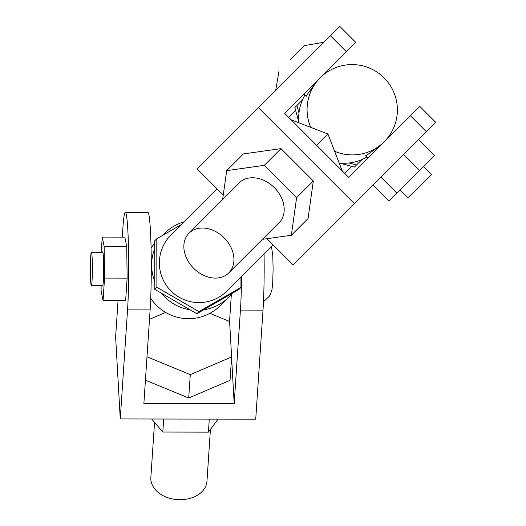 <?xml version="1.0" encoding="UTF-8"?>
<svg xmlns="http://www.w3.org/2000/svg" width="526" height="526" viewBox="0 0 526 526"><rect width="100%" height="100%" fill="white"/><g stroke="black" fill="none" stroke-linecap="round" stroke-linejoin="round"><path stroke-width="0.79" d="M351.598 166.347L344.629 173.317M273.079 244.86L226.87 291.075A39.588 39.437 45 0 1 170.996 290.97A39.588 39.437 45 0 1 170.891 235.096L217.1 188.88M241.552 276.393A56.552 3.485 90.1 0 1 240.428 310.09L234.188 403.573L143.881 403.403L150.12 309.919A56.552 3.485 -89.9 0 0 151.074 247.956A56.552 3.485 -89.9 0 0 147.911 212.373L125.333 212.326A56.552 3.485 90.1 0 1 128.502 247.91A56.552 3.485 90.1 0 1 127.548 309.873L120.263 418.939L255.728 419.196L263.007 310.136A56.552 3.485 -89.9 0 0 264.072 253.874M122.282 237.134L122.9 227.883A56.552 3.485 90.1 0 1 125.333 212.326M120.263 418.939L115.621 336.942L118.048 300.609M163.665 419.018L162.797 432.043L151.705 418.998M209.289 419.104L208.421 432.129L162.797 432.043M218.034 419.123L208.421 432.129M229.553 321.425L231.361 294.35M234.188 403.573L231.578 357.456M258.371 107.626L354.34 203.595L435.659 122.269L419.669 106.272L348.626 177.315L284.645 113.34L355.688 42.297L339.697 26.3L197.105 168.885L223.267 195.047M354.34 203.595L293.074 264.854L266.919 238.699M226.693 170.628L243.4 153.921L281.002 148.634L313.325 180.957L308.045 218.56L291.338 235.267L296.618 197.664L264.295 165.342L226.693 170.628L222.63 199.571M313.325 180.957L296.618 197.664M262.395 239.33L291.338 235.267M281.002 148.634L264.295 165.342M237.515 184.679A28.272 21.658 45 0 1 239.021 182.956A28.272 21.658 45 0 1 274.335 187.631A28.272 21.658 45 0 1 279.01 222.939A28.272 21.658 45 0 1 277.281 224.444M210.426 429.413L206.968 481.211A28.115 20.343 -176.2 0 1 178.814 499.7A28.115 20.343 -176.2 0 1 150.85 479.285A28.115 20.343 -176.2 0 1 150.857 477.463L154.539 422.325M165.637 312.431L149.496 319.335M145.432 380.18L188.722 397.991L230.053 380.324L231.611 356.95L229.599 321.445L209.9 313.338M188.722 397.991L190.287 374.624L231.611 356.95M146.991 356.806L190.287 374.624M92.122 257.405A16.562 1.019 -89.9 0 0 91.392 252.25A16.562 1.019 -89.9 0 0 90.341 268.812A16.562 1.019 -89.9 0 0 91.327 285.375A16.562 1.019 -89.9 0 0 92.287 275.348A16.562 1.019 -89.9 0 0 92.122 257.405M102.452 252.276A16.963 1.045 90.1 0 1 102.682 251.869A16.963 1.045 90.1 0 1 103.425 257.148A16.963 1.045 90.1 0 1 103.596 275.532A16.963 1.045 90.1 0 1 102.616 285.802A16.963 1.045 90.1 0 1 102.386 285.401M102.235 237.095L124.813 237.134L126.727 246.392L127.134 278.136L125.635 300.622L103.057 300.576L104.556 278.09L104.148 246.346L102.235 237.095L101.222 252.27M101.071 285.394L101.143 291.325L103.057 300.576M126.727 246.392L104.148 246.346M127.134 278.136L104.556 278.09M228.777 272.948A28.115 21.54 -135 0 0 224.129 237.837A28.115 21.54 -135 0 0 189.012 233.182A28.115 21.54 -135 0 0 193.667 268.299A28.115 21.54 -135 0 0 228.777 272.948L280.516 221.209M316.639 145.327L327.954 134.012L342.229 170.917M291.049 119.737L327.954 134.012M423.384 166.538L431.379 174.533L407.959 197.96L399.957 189.958M290.602 59.392L304.39 45.604L290.602 59.392M372.941 184.988L388.938 200.985L396.828 193.088L380.837 177.098M403.573 154.361L419.564 170.352L396.828 193.088M418.413 139.521L434.404 155.512L419.564 170.352M181.45 224.53L156.794 238.732L154.703 240.823L154.716 248.607A45.243 45.065 45 0 0 154.782 281.581L154.795 289.366L161.548 293.271A45.243 45.065 45 0 0 190.129 309.807L196.882 313.713L203.615 309.834A45.243 45.065 45 0 0 232.137 293.403L238.87 289.524L240.961 287.433L240.941 277.005M232.137 293.403L203.615 309.834M196.882 313.713L198.973 311.622L240.961 287.433M190.129 309.807L161.548 293.271M154.795 289.366L156.886 287.275L198.973 311.622M154.782 281.581L154.716 248.607M156.794 238.732L156.886 287.275M184.225 221.755A45.243 45.065 45 0 0 162.876 235.227M151.12 284.678L151.094 285.888M154.71 243.374A45.243 45.065 45 0 0 151.08 248.016M150.725 298.249A45.243 45.065 45 0 0 220.414 305.527L228.777 297.164M366.977 156.978A45.243 45.065 -135 0 1 339.165 162.994M362.006 159.523L356.51 165.013L348.988 162.988M298.965 122.801A45.243 45.065 -135 0 1 304.981 94.989M298.978 112.978L296.947 105.45L302.443 99.96M356.51 165.013L354.419 167.104L339.191 163.001M296.947 105.45L294.856 107.541L298.965 122.768M365.853 155.854L380.725 145.215M316.744 81.241L306.106 96.107M310.708 127.338A45.243 45.065 -135 0 1 384.092 77.874A45.243 45.065 -135 0 1 334.621 151.258M240.428 310.09L263.007 310.136M127.548 309.873L150.12 309.919M330.341 35.656L346.332 51.647M410.313 115.628L426.31 131.625M288.642 117.337L295.619 110.361M102.905 252.276L91.392 252.25M102.84 285.401L91.327 285.375M271.482 246.464L272.803 255.814L273.112 269.049L272.698 283.317L271.981 289.543L270.614 293.883L269.246 296.368L263.467 301.779M240.75 181.45L189.012 233.182M303.989 93.996L306.283 96.284M365.675 155.683L367.97 157.971M327.415 70.569L328.237 71.391M390.568 133.729L391.39 134.551M275.716 90.281L279.03 70.971M323.7 42.297L304.39 45.604M162.587 235.398L164.796 233.182"/></g></svg>
